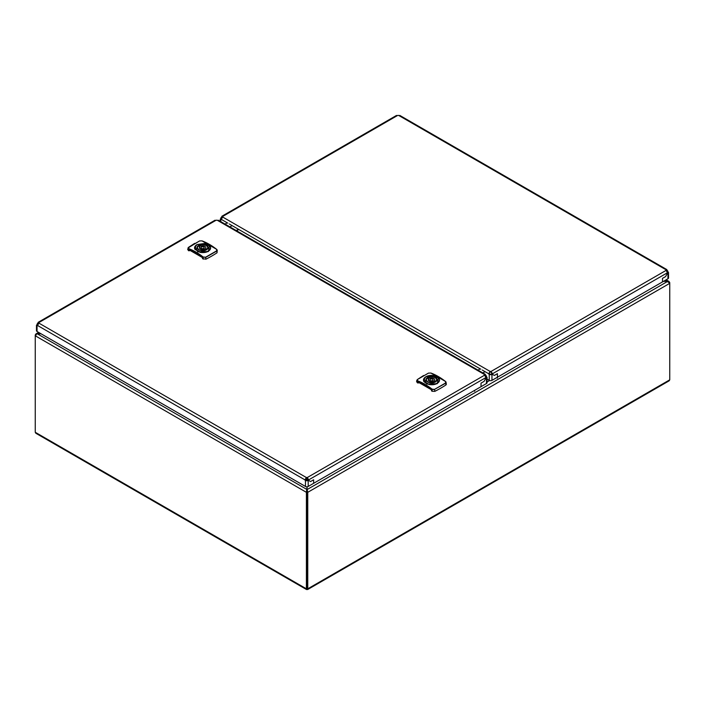 <?xml version="1.0" encoding="UTF-8"?>
<svg xmlns="http://www.w3.org/2000/svg" width="705" height="705" viewBox="0 0 705 705"><rect width="100%" height="100%" fill="white"/><g stroke="black" fill="none" stroke-linecap="round" stroke-linejoin="round"><path stroke-width="1.06" d="M497.386 377.228L497.386 378.127M474.676 390.341L474.676 391.24M489.596 380.524L487.023 382.013M308.014 479.488A1.93 1.11 -60 0 1 307.794 479.938L308.473 480.325A1.93 1.11 -60 0 0 308.693 479.876L307.327 478.307A1.93 1.11 180 0 0 306.331 478.307L306.331 477.514A1.93 1.11 180 0 1 307.327 477.514L484.599 375.175A1.93 1.11 180 0 1 484.538 374.884A1.93 1.11 180 0 1 484.599 374.593L485.287 375.774L484.599 375.386M214.813 220.982L216.179 220.198A1.93 1.11 -0 0 0 217.175 220.198L218.532 220.982M37.541 323.331L38.22 323.727L38.907 322.546L37.541 323.331A1.93 1.11 -60 0 1 37.33 323.78L38.008 324.177A1.93 1.11 -60 0 1 37.726 324.591L37.048 325.772A1.93 1.11 -120 0 0 37.33 325.684A1.93 1.11 -120 0 0 37.541 325.481L38.907 323.119A1.93 1.11 -0 0 0 38.969 322.828A1.93 1.11 -0 0 0 38.907 322.546L38.123 322.344L215.025 220.207M307.512 480.352A1.93 1.11 -60 0 0 307.794 479.938L310.579 481.541L313.646 479.77L313.646 483.313L308.191 486.459A1.93 1.11 180 0 1 305.468 486.459L305.468 480.739A1.93 1.11 60 0 1 304.974 479.876L305.653 479.488A1.93 1.11 60 0 0 306.146 480.352L305.468 480.739L308.191 480.739L306.146 480.352M305.468 486.459L37.048 331.482A1.93 1.11 180 0 1 36.475 330.698L36.475 325.199L37.048 325.772L37.048 324.194A1.93 1.11 -60 0 0 37.33 323.78L38.008 324.177A1.93 1.11 -60 0 0 38.22 323.727L38.581 323.516M37.726 324.996L37.048 324.194M37.726 324.591L37.726 325.375M485.78 377.431L485.78 376.637L486.459 377.818L487.023 377.245L487.023 382.753A1.93 1.11 180 0 1 486.459 383.538L481.013 386.684L481.013 383.141L484.079 381.37L486.177 377.73L484.079 381.37L481.013 383.141L481.013 386.684L313.646 483.313L313.646 479.77L310.579 481.541L308.473 480.325A1.93 1.11 -60 0 1 308.191 480.739L308.191 486.459M218.321 220.207L485.384 374.39L484.599 374.593L485.965 375.386A1.93 1.11 -120 0 0 486.459 376.25L486.459 377.818A1.93 1.11 -60 0 1 486.177 377.73A1.93 1.11 -60 0 1 485.965 377.527L484.599 375.175M485.965 377.527L308.693 479.876L307.327 477.514L306.992 478.501L306.322 478.008L306.737 479.382L307.248 479.162L306.992 478.272M38.907 323.331L38.22 323.727M306.331 478.307L305.653 479.488M38.907 323.119L306.331 477.514L304.974 479.876L37.541 325.481M485.965 375.386L485.287 375.774A1.93 1.11 -120 0 0 485.78 376.637L485.78 377.052M486.459 376.25L485.78 376.637M197.083 244.538L205.005 243.454L210.081 246.38A7.861 4.538 180 0 1 208.107 251.015A7.861 4.538 180 0 1 200.185 252.099L195.109 249.165A7.861 4.538 180 0 1 197.039 244.564L197.083 244.538M195.109 249.165L194.95 249.35A8.028 4.635 180 0 1 194.562 247.931L194.95 249.35L200.132 252.346C203.34 252.875 206.045 252.522 208.275 251.306L210.628 247.931A8.028 4.635 180 0 1 208.231 251.236A8.028 4.635 180 0 1 200.132 252.346L200.185 252.099M210.178 246.406L208.486 244.767M209.482 245.499L208.389 251.526L197.779 251.896L195.021 246.362M188.649 248.618L188.499 247.358L199.594 240.951L202.035 240.89A56.902 32.853 -120 0 1 216.541 249.27L216.691 250.821L205.596 257.228L203.155 256.999A56.902 32.853 60 0 0 188.649 248.618L188.402 247.411L187.689 249.57M214.963 248.054L216.55 249.27M203.304 259.132L203.014 257.202L188.552 248.856L188.261 250.442L188.966 250.848L189.354 249.482A56.321 32.518 60 0 1 202.212 256.911L202.599 258.717L205.948 259.184A115.62 66.755 -0 0 0 217.034 252.787L216.787 251.006L205.701 257.404L203.155 256.999M217.034 252.787L217.246 250.178L216.62 249.262L217.246 250.178L216.691 250.821M188.499 247.358L194.615 243.384M196.237 252.857L189.425 250.046L189.354 249.482M189.425 250.046L189.425 250.592L190.332 250.592L190.306 249.87M189.425 250.592L188.966 250.848M188.156 248.918L188.261 250.442M190.332 250.592L202.599 257.669M205.596 257.228L205.948 259.184M206.847 249.42L206.847 249.376A5.138 2.97 -0 0 0 207.737 247.702A5.138 2.97 -0 0 0 204.996 245.084A5.138 2.97 -0 0 0 199.709 245.252L199.709 246.82M201.463 248.363A1.604 0.925 -0 0 0 203.207 248.565A1.604 0.925 -0 0 0 204.203 247.702A1.604 0.925 -0 0 0 203.727 247.05A1.604 0.925 -0 0 0 201.982 246.847A1.604 0.925 -0 0 0 200.987 247.702A1.604 0.925 -0 0 0 201.463 248.363M201.11 247.349L201.11 246.063A3.208 1.851 180 0 1 205.807 247.702A3.208 1.851 180 0 1 205.446 248.565L205.481 250.169M204.609 250.434A5.138 2.97 -0 0 0 205.481 250.16L204.08 249.35A3.208 1.851 180 0 1 199.383 247.702A3.208 1.851 180 0 1 199.744 246.847L199.744 248.565M199.744 246.847L198.343 246.036A5.138 2.97 -0 0 0 197.453 247.702A5.138 2.97 -0 0 0 200.581 250.434M205.446 248.565L206.847 249.376M201.11 246.063L199.709 245.252M424.022 381.326A7.861 4.538 -0 0 0 429.098 384.26L429.098 384.26A7.861 4.538 -0 0 0 437.021 383.168A7.861 4.538 -0 0 0 438.986 378.541A7.861 4.538 -0 0 0 433.919 375.615A7.861 4.538 -0 0 0 425.987 376.699A7.861 4.538 -0 0 0 424.022 381.326L429.045 384.507C432.2 385.045 434.914 384.701 437.179 383.467L439.532 380.092A8.028 4.635 -0 0 0 439.144 378.673L439.144 378.673M429.098 384.26L429.045 384.507A8.028 4.635 -0 0 0 437.135 383.397A8.028 4.635 -0 0 0 437.179 383.37A8.028 4.635 -0 0 0 439.532 380.092L439.136 378.611L433.945 375.598L425.917 376.699L423.476 380.092L423.864 381.511A8.028 4.635 -0 0 1 423.476 380.092A8.028 4.635 -0 0 1 425.256 377.184M423.925 378.523L426.842 384.119L437.303 383.687L438.395 377.66M439.092 378.567L437.4 376.928M428.508 373.112L430.94 373.051A56.902 32.853 60 0 1 445.454 381.431L445.595 382.982L434.509 389.389L432.068 389.16A56.902 32.853 -120 0 0 417.554 380.779L417.413 379.519L428.446 373.112L430.94 373.051M434.509 389.389L445.701 383.168L446.159 382.339L445.534 381.423L446.415 384.154L445.948 384.948A115.62 66.755 180 0 1 434.862 391.345L434.615 389.565L431.927 389.363A56.717 32.747 -120 0 0 417.466 381.017L417.166 382.603L417.88 383.009L418.259 381.643A56.321 32.518 60 0 1 431.125 389.072L431.504 389.803L419.246 382.753L417.88 383.009M419.219 382.031L418.338 382.207L418.259 381.643M434.862 391.345L432.218 391.293L431.504 390.878L431.504 389.803M417.554 380.779L417.316 379.572L423.608 375.501M428.393 373.174L417.413 379.519M417.166 382.603L417.069 381.079M428.658 380.726L428.658 379.008A3.208 1.851 180 0 0 428.296 379.863A3.208 1.851 180 0 0 432.993 381.511L434.395 382.33A5.138 2.97 -0 0 1 433.522 382.595M428.658 379.008L427.256 378.197A5.138 2.97 -0 0 0 426.366 379.863A5.138 2.97 -0 0 0 429.495 382.595M432.641 379.211A1.604 0.925 -0 0 0 430.887 379.008A1.604 0.925 -0 0 0 429.9 379.863A1.604 0.925 -0 0 0 430.367 380.524A1.604 0.925 -0 0 0 432.121 380.726A1.604 0.925 -0 0 0 433.108 379.863A1.604 0.925 -0 0 0 432.641 379.211M430.024 379.51L430.024 378.224A3.208 1.851 180 0 1 434.721 379.863A3.208 1.851 180 0 1 434.351 380.726L434.351 382.295M434.351 380.726L435.76 381.537A5.138 2.97 -0 0 0 436.642 379.863A5.138 2.97 -0 0 0 433.91 377.245A5.138 2.97 -0 0 0 428.622 377.413L428.622 378.982M430.024 378.224L428.622 377.413M222.665 217.237L221.308 217.237A1.93 1.11 120 0 1 221.088 217.686L221.775 218.083A1.93 1.11 120 0 1 221.493 218.497L220.806 218.101A1.93 1.11 120 0 0 221.088 217.686L221.775 218.083A1.93 1.11 120 0 0 221.987 217.625L222.665 216.453A1.93 1.11 180 0 1 222.736 216.735A1.93 1.11 180 0 1 222.665 217.025L490.098 371.42L488.732 373.782A1.93 1.11 -120 0 0 489.235 374.646L491.958 374.646A1.93 1.11 120 0 0 492.24 374.232A1.93 1.11 120 0 0 492.46 373.782L491.094 371.42A1.93 1.11 0 0 0 490.098 371.42L488.732 373.782L482.246 370.037M667.952 278.757L667.952 273.038L667.274 271.857A1.93 1.11 60 0 1 666.78 270.993L666.093 269.812A1.93 1.11 0 0 0 666.031 270.103A1.93 1.11 0 0 0 666.093 270.385L667.459 272.747A1.93 1.11 120 0 0 667.67 272.95L667.67 272.95A1.93 1.11 120 0 0 667.952 273.038L668.525 272.465L668.525 277.964A1.93 1.11 180 0 1 667.952 278.757L662.506 281.903L662.506 278.36L665.573 276.589L662.506 278.36L662.506 281.903L497.413 377.219L497.413 373.676L497.413 377.219L491.958 380.365A1.93 1.11 180 0 1 489.235 380.365L487.023 379.087M400.026 116.202L398.669 115.417A1.93 1.11 180 0 1 397.673 115.417L222.665 216.453L221.89 216.25L396.518 115.426M667.274 272.641L667.952 271.46A1.93 1.11 60 0 1 667.459 270.597L666.093 269.812L666.877 269.61L399.814 115.426M667.67 272.95L665.573 276.589L667.67 272.95M666.419 270.79L667.459 270.597M667.952 273.038L667.952 271.46M491.958 380.365L491.958 374.646L491.279 374.249A1.93 1.11 120 0 0 491.561 373.844L494.346 375.448L497.413 373.676L494.346 375.448L491.561 373.844A1.93 1.11 120 0 0 491.773 373.386L492.46 373.782L667.459 272.747M222.665 216.453L221.308 217.237M491.773 373.386L491.094 371.42L666.093 270.385M396.307 116.202L397.673 115.417M491.094 372.214A1.93 1.11 0 0 0 490.098 372.214M666.78 270.993L666.093 270.597M220.806 218.101L220.806 219.669A1.93 1.11 60 0 0 221.088 219.59A1.93 1.11 60 0 0 221.308 219.387L222.665 217.025M220.242 221.317L220.242 219.096L220.806 219.669L221.493 219.281M489.235 380.365L489.235 374.646L491.279 374.249M489.42 373.386A1.93 1.11 -120 0 0 489.913 374.249M35.25 431.486L35.25 335.245A3.208 1.851 -60 0 1 35.259 334.981L35.946 335.377M307.08 492.187L307.08 588.428L307.08 492.187A3.208 1.851 -120 0 0 307.072 491.923A3.208 1.851 120 0 0 307.08 492.187L307.759 492.584L307.759 588.816L307.08 589.213L306.402 588.816L306.402 492.584L307.08 492.187M307.565 589.583L669.151 380.823L669.75 379.828L669.75 283.586A3.208 1.851 120 0 0 669.741 283.339L667.741 281.339A3.208 1.851 0 0 0 667.697 281.339L663.458 281.348M307.107 486.776L306.384 492.31L307.777 492.31A3.208 1.851 120 0 0 307.759 492.584M669.054 282.925L669.741 282.538A3.208 1.851 60 0 1 669.75 282.802L669.75 283.586M41.066 333.809L36.713 333.932L35.259 335.783A3.208 1.851 60 0 0 35.25 336.038L35.25 432.271L35.849 433.267L306.596 589.583M35.259 335.783L306.384 492.31A3.208 1.851 60 0 1 306.402 492.584M307.08 588.428L307.08 589.213L306.402 588.816L307.759 588.816L307.08 589.213M307.116 490.372L307.072 491.923L307.08 489.57L667.741 281.339M306.481 478.21L306.745 478.986M306.234 478.774L307.433 479.382M305.591 479.268L307.08 480.131L306.913 479.162L307.089 480.669L307.248 479.162L307.08 480.131L307.953 479.62M307.116 489.561A3.208 1.851 180 0 1 307.116 489.57A3.208 1.851 180 0 1 307.116 489.587L37.294 333.809L35.84 333.994L35.259 334.981M669.741 282.538L668.287 281.339L663.44 281.365M668.287 281.339L668.111 282.203M41.093 333.817L37.303 333.826A3.208 1.851 -0 0 1 37.259 333.826L39.18 332.716M669.741 283.339L307.777 492.31L307.204 489.957M307.08 486.776L307.08 489.57M491.614 373.747L490.248 374.531M485.049 371.676L482.863 372.945M236.598 230.764L238.81 229.486M236.237 230.553L238.44 229.275M229.892 226.887L232.077 225.626M484.599 374.593L217.175 220.198M38.907 322.546L216.179 220.198M37.048 331.482L37.048 325.772M486.459 377.818L486.459 383.538M198.731 245.278A5.525 3.19 180 0 1 206.539 245.322A5.525 3.19 180 0 1 206.459 249.834A5.525 3.19 180 0 1 198.651 249.781A5.525 3.19 180 0 1 198.731 245.278M199.242 250.09A5.173 2.987 180 0 1 197.426 247.816A5.173 2.987 180 0 1 197.515 247.252M198.396 246.071A5.173 2.987 180 0 1 198.942 245.701A5.173 2.987 180 0 1 198.977 245.684A5.173 2.987 180 0 1 199.709 245.34M207.675 247.252A5.173 2.987 180 0 1 207.763 247.816A5.173 2.987 180 0 1 206.433 249.817M210.24 246.512L210.24 246.512A8.028 4.635 180 0 1 210.628 247.931L210.222 246.45L205.032 243.436L197.003 244.538L194.562 247.931A8.028 4.635 180 0 1 196.343 245.023M202.176 240.987L216.541 249.27M187.944 248.019L199.533 240.951L202.035 240.89M427.644 377.439A5.525 3.19 -0 0 0 427.565 381.943A5.525 3.19 -0 0 0 435.373 381.995A5.525 3.19 -0 0 0 435.452 377.483A5.525 3.19 -0 0 0 427.644 377.439M426.428 379.413A5.173 2.987 -0 0 0 426.331 379.977A5.173 2.987 -0 0 0 427.847 382.084A5.173 2.987 -0 0 0 428.146 382.242M428.622 377.501A5.173 2.987 -0 0 0 427.891 377.845A5.173 2.987 -0 0 0 427.309 378.232M435.346 381.978A5.173 2.987 -0 0 0 436.677 379.977A5.173 2.987 -0 0 0 436.589 379.413M432.218 391.293L432.068 389.16M419.246 382.753L419.246 382.207A55.034 31.778 60 0 1 425.15 385.018M418.338 382.207L418.338 382.753M445.595 382.982L445.948 384.948M431.09 373.148L445.454 381.431M443.938 380.268A56.717 32.747 60 0 1 445.454 381.423M229.266 223.978L480.775 369.191M398.669 115.417L666.093 269.812M221.308 219.387L227.794 223.132M220.806 219.669L220.806 221.643M307.759 588.816L669.75 379.828M35.25 432.271L306.402 588.816M665.573 280.132L667.705 281.365M480.202 368.856L477.999 370.134M225.027 224.084L227.239 222.806M207.763 247.816L206.283 249.799C201.648 251.253 198.695 250.592 197.426 247.816M204.203 249.42L204.203 247.702M200.987 249.314L200.987 247.702M436.677 379.977L435.188 381.96C430.561 383.414 427.609 382.753 426.331 379.977M416.858 380.18L416.602 381.731M429.9 381.476L429.9 379.863M433.108 381.581L433.108 379.863M669.142 281.542L666.137 279.806M38.616 332.39L35.84 333.994"/></g></svg>
